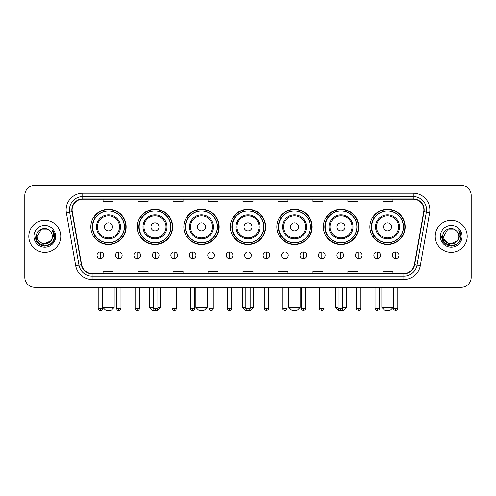 <?xml version="1.0" encoding="UTF-8"?>
<svg xmlns="http://www.w3.org/2000/svg" width="496" height="496" viewBox="0 0 496 496"><rect width="100%" height="100%" fill="white"/><g stroke="black" fill="none" stroke-linecap="round" stroke-linejoin="round"><path stroke-width="0.74" d="M369.861 226.877A17.658 17.658 0 0 0 387.519 244.534A17.658 17.658 0 0 0 405.17 226.877A17.658 17.658 0 0 0 387.519 209.225A17.658 17.658 0 0 0 369.861 226.877M323.355 226.877A17.658 17.658 0 0 0 341.012 244.534A17.658 17.658 0 0 0 358.67 226.877A17.658 17.658 0 0 0 341.012 209.225A17.658 17.658 0 0 0 323.355 226.877M276.849 226.877A17.658 17.658 0 0 0 294.506 244.534A17.658 17.658 0 0 0 312.164 226.877A17.658 17.658 0 0 0 294.506 209.225A17.658 17.658 0 0 0 276.849 226.877M230.342 226.877A17.658 17.658 0 0 0 248 244.534A17.658 17.658 0 0 0 265.658 226.877A17.658 17.658 0 0 0 248 209.225A17.658 17.658 0 0 0 230.342 226.877M183.836 226.877A17.658 17.658 0 0 0 201.494 244.534A17.658 17.658 0 0 0 219.151 226.877A17.658 17.658 0 0 0 201.494 209.225A17.658 17.658 0 0 0 183.836 226.877M137.33 226.877A17.658 17.658 0 0 0 154.988 244.534A17.658 17.658 0 0 0 172.645 226.877A17.658 17.658 0 0 0 154.988 209.225A17.658 17.658 0 0 0 137.33 226.877M90.83 226.877A17.658 17.658 0 0 0 108.481 244.534A17.658 17.658 0 0 0 126.139 226.877A17.658 17.658 0 0 0 108.481 209.225A17.658 17.658 0 0 0 90.83 226.877M95.065 235.873A16.157 16.157 0 0 1 95.065 217.887M141.565 235.873A16.157 16.157 0 0 1 141.565 217.887M188.071 235.873A16.157 16.157 0 0 1 188.071 217.887M234.577 235.873A16.157 16.157 0 0 1 234.577 217.887M281.083 235.873A16.157 16.157 0 0 1 281.083 217.887M327.589 235.873A16.157 16.157 0 0 1 327.589 217.887M374.096 235.873A16.157 16.157 0 0 1 374.096 217.887M24.8 195.362L24.8 277.314A9.994 9.994 0 0 0 34.794 287.308L461.206 287.308A9.994 9.994 0 0 0 471.2 277.314L471.2 195.362A9.994 9.994 0 0 0 461.206 185.374L34.794 185.374A9.994 9.994 0 0 0 24.8 195.362L24.8 277.314M28.799 236.338A15.99 15.99 0 0 0 44.789 252.334A15.99 15.99 0 0 0 60.779 236.338A15.99 15.99 0 0 0 44.789 220.348A15.99 15.99 0 0 0 28.799 236.338A15.99 15.99 0 0 0 44.789 252.334A15.99 15.99 0 0 0 60.779 236.338A15.99 15.99 0 0 0 44.789 220.348A15.99 15.99 0 0 0 28.799 236.338M435.221 236.338A15.99 15.99 0 0 0 451.211 252.334A15.99 15.99 0 0 0 467.201 236.338A15.99 15.99 0 0 0 451.211 220.348A15.99 15.99 0 0 0 435.221 236.338A15.99 15.99 0 0 0 451.211 252.334A15.99 15.99 0 0 0 467.201 236.338A15.99 15.99 0 0 0 451.211 220.348A15.99 15.99 0 0 0 435.221 236.338M72.106 209.858A10.658 10.658 0 0 1 82.764 199.194L413.236 199.194A10.658 10.658 0 0 1 423.733 211.705L414.396 264.678A10.658 10.658 0 0 1 403.893 273.482L92.107 273.482A10.658 10.658 0 0 1 81.604 264.678L72.267 211.705A10.658 10.658 0 0 1 72.106 209.858M71.839 209.858A10.924 10.924 0 0 0 72.007 211.755L81.344 264.721A10.924 10.924 0 0 0 92.107 273.749L403.893 273.749A10.924 10.924 0 0 0 414.656 264.721L423.993 211.755A10.924 10.924 0 0 0 413.236 198.927L82.764 198.927A10.924 10.924 0 0 0 71.839 209.858M66.365 212.747A16.659 16.659 0 0 1 82.764 193.198L413.236 193.198A16.659 16.659 0 0 1 429.635 212.747L420.298 265.72A16.659 16.659 0 0 1 403.893 279.484L92.107 279.484A16.659 16.659 0 0 1 75.702 265.72L66.365 212.747L69.645 212.17A13.324 13.324 0 0 1 82.764 196.534L413.236 196.534A13.324 13.324 0 0 1 426.355 212.17L417.018 265.137A13.324 13.324 0 0 1 403.893 276.148L92.107 276.148A13.324 13.324 0 0 1 78.982 265.137L69.645 212.17A13.324 13.324 0 0 1 69.44 209.858M461.206 185.374L34.794 185.374M34.794 287.308L461.206 287.308M471.2 277.314L471.2 195.362M414.656 264.721L417.018 265.137L426.355 212.17L429.635 212.747M243.003 199.194L243.003 201.45L252.997 201.45L252.997 199.194M208.022 199.194L208.022 201.45L218.017 201.45L218.017 199.194M173.042 199.194L173.042 201.45L183.036 201.45L183.036 199.194M138.068 199.194L138.068 201.45L148.062 201.45L148.062 199.194M103.087 199.194L103.087 201.45L113.082 201.45L113.082 199.194M277.983 199.194L277.983 201.45L287.978 201.45L287.978 199.194M312.964 199.194L312.964 201.45L322.958 201.45L322.958 199.194M347.938 199.194L347.938 201.45L357.932 201.45L357.932 199.194M382.918 199.194L382.918 201.45L392.913 201.45L392.913 199.194M252.997 273.482L252.997 271.231L243.003 271.231L243.003 273.482M218.017 273.482L218.017 271.231L208.022 271.231L208.022 273.482M183.036 273.482L183.036 271.231L173.042 271.231L173.042 273.482M148.062 273.482L148.062 271.231L138.068 271.231L138.068 273.482M113.082 273.482L113.082 271.231L103.087 271.231L103.087 273.482M287.978 273.482L287.978 271.231L277.983 271.231L277.983 273.482M322.958 273.482L322.958 271.231L312.964 271.231L312.964 273.482M357.932 273.482L357.932 271.231L347.938 271.231L347.938 273.482M392.913 273.482L392.913 271.231L382.918 271.231L382.918 273.482M50.555 241.18C46.562 246.58 36.865 243.127 37.262 236.338C36.797 246.053 52.781 246.053 52.316 236.338C52.781 246.053 36.797 246.053 37.262 236.338L41.025 229.822L48.552 229.822L49.718 230.652C45.099 225.81 36.202 229.797 36.289 236.338C35.439 247.963 54.287 248.267 54.591 236.902L54.61 236.338C54.579 233.87 53.76 231.7 52.142 229.834C53.37 231.849 53.804 234.019 53.438 236.338L50.555 241.18A7.527 7.527 0 0 0 52.316 236.338C52.781 246.053 36.797 246.053 37.262 236.338L41.025 229.822M52.316 236.338A7.527 7.527 0 0 0 49.718 230.652M51.038 240.777L43.183 244.336L36.524 238.781M33.926 236.338A10.862 10.862 0 0 0 44.789 247.2A10.862 10.862 0 0 0 55.651 236.338A10.862 10.862 0 0 0 44.789 225.482A10.862 10.862 0 0 0 33.926 236.338M52.142 229.834L54.603 236.623L54.145 233.368L54.603 236.623L54.145 233.368L54.603 236.623L52.216 229.915L54.603 236.623L52.216 229.915L54.61 236.338L53.289 241.248L49.699 244.844L44.789 246.159L39.878 244.844L36.282 241.248L34.968 236.338M52.216 229.915L54.603 236.629M110.813 310.626L106.15 310.626L102.821 307.297L114.148 307.297L110.813 310.626M112.48 226.877A3.999 3.999 0 0 0 108.481 222.884A3.999 3.999 0 0 0 104.489 226.877A3.999 3.999 0 0 0 108.481 230.876A3.999 3.999 0 0 0 112.48 226.877M120.478 226.877A11.991 11.991 0 0 0 108.481 214.886A11.991 11.991 0 0 0 96.491 226.877A11.991 11.991 0 0 0 108.481 238.874A11.991 11.991 0 0 0 120.478 226.877A11.991 11.991 0 0 1 108.481 238.874A11.991 11.991 0 0 1 96.491 226.877M124.31 226.877A15.822 15.822 0 0 0 108.481 211.054A15.822 15.822 0 0 0 92.659 226.877A15.822 15.822 0 0 0 108.481 242.705A15.822 15.822 0 0 0 124.31 226.877M125.804 226.877A17.323 17.323 0 0 1 93.676 235.873L95.282 235.873A15.971 15.971 0 0 0 119.052 238.855A15.971 15.971 0 0 0 119.052 214.904A15.971 15.971 0 0 0 95.282 217.887L93.676 217.887A17.323 17.323 0 0 1 125.804 226.877M157.889 307.297L160.654 307.297L157.319 310.626L152.656 310.626L149.327 307.297L153.555 307.297M158.987 226.877A3.999 3.999 0 0 0 154.988 222.884A3.999 3.999 0 0 0 150.989 226.877A3.999 3.999 0 0 0 154.988 230.876A3.999 3.999 0 0 0 158.987 226.877M166.985 226.877A11.991 11.991 0 0 0 154.988 214.886A11.991 11.991 0 0 0 142.997 226.877A11.991 11.991 0 0 0 154.988 238.874A11.991 11.991 0 0 0 166.985 226.877A11.991 11.991 0 0 1 154.988 238.874A11.991 11.991 0 0 1 142.997 226.877M170.81 226.877A15.822 15.822 0 0 0 154.988 211.054A15.822 15.822 0 0 0 139.165 226.877A15.822 15.822 0 0 0 154.988 242.705A15.822 15.822 0 0 0 170.81 226.877M172.31 226.877A17.323 17.323 0 0 1 140.182 235.873L141.788 235.873A15.971 15.971 0 0 0 165.559 238.855A15.971 15.971 0 0 0 165.559 214.904A15.971 15.971 0 0 0 141.788 217.887L140.182 217.887A17.323 17.323 0 0 1 172.31 226.877M203.825 310.626L199.163 310.626L195.833 307.297L207.161 307.297L203.825 310.626M205.493 226.877A3.999 3.999 0 0 0 201.494 222.884A3.999 3.999 0 0 0 197.495 226.877A3.999 3.999 0 0 0 201.494 230.876A3.999 3.999 0 0 0 205.493 226.877M213.485 226.877A11.991 11.991 0 0 0 201.494 214.886A11.991 11.991 0 0 0 189.503 226.877A11.991 11.991 0 0 0 201.494 238.874A11.991 11.991 0 0 0 213.485 226.877A11.991 11.991 0 0 1 201.494 238.874A11.991 11.991 0 0 1 189.503 226.877M217.316 226.877A15.822 15.822 0 0 0 201.494 211.054A15.822 15.822 0 0 0 185.671 226.877A15.822 15.822 0 0 0 201.494 242.705A15.822 15.822 0 0 0 217.316 226.877M218.817 226.877A17.323 17.323 0 0 1 186.688 235.873L188.294 235.873A15.971 15.971 0 0 0 212.065 238.855A15.971 15.971 0 0 0 212.065 214.904A15.971 15.971 0 0 0 188.294 217.887L186.688 217.887A17.323 17.323 0 0 1 218.817 226.877M250.164 307.297L253.661 307.297L250.331 310.626L245.669 310.626L242.339 307.297L245.836 307.297M251.999 226.877A3.999 3.999 0 0 0 248 222.884A3.999 3.999 0 0 0 244.001 226.877A3.999 3.999 0 0 0 248 230.876A3.999 3.999 0 0 0 251.999 226.877M259.991 226.877A11.991 11.991 0 0 0 248 214.886A11.991 11.991 0 0 0 236.009 226.877A11.991 11.991 0 0 0 248 238.874A11.991 11.991 0 0 0 259.991 226.877A11.991 11.991 0 0 1 248 238.874A11.991 11.991 0 0 1 236.009 226.877M263.822 226.877A15.822 15.822 0 0 0 248 211.054A15.822 15.822 0 0 0 232.178 226.877A15.822 15.822 0 0 0 248 242.705A15.822 15.822 0 0 0 263.822 226.877M265.323 226.877A17.323 17.323 0 0 1 233.194 235.873L234.8 235.873A15.971 15.971 0 0 0 258.571 238.855A15.971 15.971 0 0 0 258.571 214.904A15.971 15.971 0 0 0 234.8 217.887L233.194 217.887A17.323 17.323 0 0 1 265.323 226.877M296.837 310.626L292.175 310.626L288.839 307.297L300.167 307.297L296.837 310.626M298.505 226.877A3.999 3.999 0 0 0 294.506 222.884A3.999 3.999 0 0 0 290.507 226.877A3.999 3.999 0 0 0 294.506 230.876A3.999 3.999 0 0 0 298.505 226.877M306.497 226.877A11.991 11.991 0 0 0 294.506 214.886A11.991 11.991 0 0 0 282.515 226.877A11.991 11.991 0 0 0 294.506 238.874A11.991 11.991 0 0 0 306.497 226.877A11.991 11.991 0 0 1 294.506 238.874A11.991 11.991 0 0 1 282.515 226.877M310.329 226.877A15.822 15.822 0 0 0 294.506 211.054A15.822 15.822 0 0 0 278.684 226.877A15.822 15.822 0 0 0 294.506 242.705A15.822 15.822 0 0 0 310.329 226.877M311.829 226.877A17.323 17.323 0 0 1 279.701 235.873L281.306 235.873A15.971 15.971 0 0 0 305.071 238.855A15.971 15.971 0 0 0 305.071 214.904A15.971 15.971 0 0 0 281.306 217.887L279.701 217.887A17.323 17.323 0 0 1 311.829 226.877M342.445 307.297L346.673 307.297L343.344 310.626L338.681 310.626L335.346 307.297L338.111 307.297M345.011 226.877A3.999 3.999 0 0 0 341.012 222.884A3.999 3.999 0 0 0 337.013 226.877A3.999 3.999 0 0 0 341.012 230.876A3.999 3.999 0 0 0 345.011 226.877M353.003 226.877A11.991 11.991 0 0 0 341.012 214.886A11.991 11.991 0 0 0 329.015 226.877A11.991 11.991 0 0 0 341.012 238.874A11.991 11.991 0 0 0 353.003 226.877A11.991 11.991 0 0 1 341.012 238.874A11.991 11.991 0 0 1 329.015 226.877M356.835 226.877A15.822 15.822 0 0 0 341.012 211.054A15.822 15.822 0 0 0 325.19 226.877A15.822 15.822 0 0 0 341.012 242.705A15.822 15.822 0 0 0 356.835 226.877M358.335 226.877A17.323 17.323 0 0 1 326.207 235.873L327.813 235.873A15.971 15.971 0 0 0 351.577 238.855A15.971 15.971 0 0 0 351.577 214.904A15.971 15.971 0 0 0 327.813 217.887L326.207 217.887A17.323 17.323 0 0 1 358.335 226.877M389.85 310.626L385.187 310.626L381.852 307.297L393.179 307.297L389.85 310.626M391.511 226.877A3.999 3.999 0 0 0 387.519 222.884A3.999 3.999 0 0 0 383.52 226.877A3.999 3.999 0 0 0 387.519 230.876A3.999 3.999 0 0 0 391.511 226.877M399.509 226.877A11.991 11.991 0 0 0 387.519 214.886A11.991 11.991 0 0 0 375.522 226.877A11.991 11.991 0 0 0 387.519 238.874A11.991 11.991 0 0 0 399.509 226.877A11.991 11.991 0 0 1 387.519 238.874A11.991 11.991 0 0 1 375.522 226.877M403.341 226.877A15.822 15.822 0 0 0 387.519 211.054A15.822 15.822 0 0 0 371.69 226.877A15.822 15.822 0 0 0 387.519 242.705A15.822 15.822 0 0 0 403.341 226.877M404.841 226.877A17.323 17.323 0 0 1 372.713 235.873L374.319 235.873A15.971 15.971 0 0 0 398.083 238.855A15.971 15.971 0 0 0 398.083 214.904A15.971 15.971 0 0 0 374.319 217.887L372.713 217.887A17.323 17.323 0 0 1 404.841 226.877M100.353 251.931A3.329 3.329 0 0 0 97.024 255.26A3.329 3.329 0 0 0 100.353 258.596A3.329 3.329 0 0 0 103.689 255.26A3.329 3.329 0 0 0 100.353 251.931L100.353 258.596A3.329 3.329 0 0 0 103.689 255.26A3.329 3.329 0 0 0 100.353 251.931M118.811 251.931A3.329 3.329 0 0 0 115.481 255.26A3.329 3.329 0 0 0 118.811 258.596A3.329 3.329 0 0 0 122.14 255.26A3.329 3.329 0 0 0 118.811 251.931L118.811 258.596A3.329 3.329 0 0 0 122.14 255.26A3.329 3.329 0 0 0 118.811 251.931M137.268 251.931A3.329 3.329 0 0 0 133.932 255.26A3.329 3.329 0 0 0 137.268 258.596A3.329 3.329 0 0 0 140.597 255.26A3.329 3.329 0 0 0 137.268 251.931L137.268 258.596A3.329 3.329 0 0 0 140.597 255.26A3.329 3.329 0 0 0 137.268 251.931M155.719 251.931A3.329 3.329 0 0 0 152.39 255.26A3.329 3.329 0 0 0 155.719 258.596A3.329 3.329 0 0 0 159.055 255.26A3.329 3.329 0 0 0 155.719 251.931L155.719 258.596A3.329 3.329 0 0 0 159.055 255.26A3.329 3.329 0 0 0 155.719 251.931M174.177 251.931A3.329 3.329 0 0 0 170.847 255.26A3.329 3.329 0 0 0 174.177 258.596A3.329 3.329 0 0 0 177.506 255.26A3.329 3.329 0 0 0 174.177 251.931L174.177 258.596A3.329 3.329 0 0 0 177.506 255.26A3.329 3.329 0 0 0 174.177 251.931M192.634 251.931A3.329 3.329 0 0 0 189.305 255.26A3.329 3.329 0 0 0 192.634 258.596A3.329 3.329 0 0 0 195.963 255.26A3.329 3.329 0 0 0 192.634 251.931L192.634 258.596A3.329 3.329 0 0 0 195.963 255.26A3.329 3.329 0 0 0 192.634 251.931M211.091 251.931A3.329 3.329 0 0 0 207.756 255.26A3.329 3.329 0 0 0 211.091 258.596A3.329 3.329 0 0 0 214.421 255.26A3.329 3.329 0 0 0 211.091 251.931L211.091 258.596A3.329 3.329 0 0 0 214.421 255.26A3.329 3.329 0 0 0 211.091 251.931M229.543 251.931A3.329 3.329 0 0 0 226.213 255.26A3.329 3.329 0 0 0 229.543 258.596A3.329 3.329 0 0 0 232.878 255.26A3.329 3.329 0 0 0 229.543 251.931L229.543 258.596A3.329 3.329 0 0 0 232.878 255.26A3.329 3.329 0 0 0 229.543 251.931M248 251.931A3.329 3.329 0 0 0 244.671 255.26A3.329 3.329 0 0 0 248 258.596A3.329 3.329 0 0 0 251.329 255.26A3.329 3.329 0 0 0 248 251.931L248 258.596A3.329 3.329 0 0 0 251.329 255.26A3.329 3.329 0 0 0 248 251.931M266.457 251.931A3.329 3.329 0 0 0 263.122 255.26A3.329 3.329 0 0 0 266.457 258.596A3.329 3.329 0 0 0 269.787 255.26A3.329 3.329 0 0 0 266.457 251.931L266.457 258.596A3.329 3.329 0 0 0 269.787 255.26A3.329 3.329 0 0 0 266.457 251.931M284.909 251.931A3.329 3.329 0 0 0 281.579 255.26A3.329 3.329 0 0 0 284.909 258.596A3.329 3.329 0 0 0 288.244 255.26A3.329 3.329 0 0 0 284.909 251.931L284.909 258.596A3.329 3.329 0 0 0 288.244 255.26A3.329 3.329 0 0 0 284.909 251.931M303.366 251.931A3.329 3.329 0 0 0 300.037 255.26A3.329 3.329 0 0 0 303.366 258.596A3.329 3.329 0 0 0 306.695 255.26A3.329 3.329 0 0 0 303.366 251.931L303.366 258.596A3.329 3.329 0 0 0 306.695 255.26A3.329 3.329 0 0 0 303.366 251.931M321.823 251.931A3.329 3.329 0 0 0 318.494 255.26A3.329 3.329 0 0 0 321.823 258.596A3.329 3.329 0 0 0 325.153 255.26A3.329 3.329 0 0 0 321.823 251.931L321.823 258.596A3.329 3.329 0 0 0 325.153 255.26A3.329 3.329 0 0 0 321.823 251.931M340.281 251.931A3.329 3.329 0 0 0 336.945 255.26A3.329 3.329 0 0 0 340.281 258.596A3.329 3.329 0 0 0 343.61 255.26A3.329 3.329 0 0 0 340.281 251.931L340.281 258.596A3.329 3.329 0 0 0 343.61 255.26A3.329 3.329 0 0 0 340.281 251.931M358.732 251.931A3.329 3.329 0 0 0 355.403 255.26A3.329 3.329 0 0 0 358.732 258.596A3.329 3.329 0 0 0 362.068 255.26A3.329 3.329 0 0 0 358.732 251.931L358.732 258.596A3.329 3.329 0 0 0 362.068 255.26A3.329 3.329 0 0 0 358.732 251.931M377.189 251.931A3.329 3.329 0 0 0 373.86 255.26A3.329 3.329 0 0 0 377.189 258.596A3.329 3.329 0 0 0 380.519 255.26A3.329 3.329 0 0 0 377.189 251.931L377.189 258.596A3.329 3.329 0 0 0 380.519 255.26A3.329 3.329 0 0 0 377.189 251.931M395.647 251.931A3.329 3.329 0 0 0 392.311 255.26A3.329 3.329 0 0 0 395.647 258.596A3.329 3.329 0 0 0 398.976 255.26A3.329 3.329 0 0 0 395.647 251.931L395.647 258.596A3.329 3.329 0 0 0 398.976 255.26A3.329 3.329 0 0 0 395.647 251.931M458.738 236.338C459.203 246.053 443.219 246.053 443.684 236.338L447.448 229.822L454.975 229.822L456.146 230.652C451.521 225.81 442.63 229.797 442.711 236.338C441.868 247.963 460.71 248.267 461.013 236.902L461.032 236.338C461.001 233.87 460.183 231.7 458.564 229.834C459.792 231.849 460.226 234.019 459.866 236.338L456.983 241.18A7.527 7.527 0 0 0 458.738 236.338C459.203 246.053 443.219 246.053 443.684 236.338C443.219 246.053 459.203 246.053 458.738 236.338A7.527 7.527 0 0 0 456.146 230.652M456.983 241.18C452.984 246.58 443.294 243.127 443.684 236.338M457.461 240.777L449.605 244.336L442.947 238.781M440.349 236.338A10.862 10.862 0 0 0 451.211 247.2A10.862 10.862 0 0 0 462.074 236.338A10.862 10.862 0 0 0 451.211 225.482A10.862 10.862 0 0 0 440.349 236.338M458.564 229.834L461.026 236.623L460.567 233.368L461.026 236.623L460.567 233.368L461.026 236.623L458.639 229.915L461.026 236.623L458.639 229.915L461.032 236.338L459.718 241.248L456.122 244.844L451.211 246.159L446.301 244.844L442.711 241.248L441.39 236.338M458.639 229.915L461.026 236.629M413.236 193.198L413.236 198.927M69.645 212.17L72.007 211.755M92.107 279.484L92.107 273.749M403.893 273.749L403.893 279.484M75.702 265.72L81.344 264.721M423.993 211.755L426.355 212.17M82.764 193.198L82.764 198.927M417.018 265.137L420.298 265.72M119.499 226.877A11.017 11.017 0 0 0 108.481 215.859A11.017 11.017 0 0 0 97.464 226.877A11.017 11.017 0 0 0 108.481 237.894A11.017 11.017 0 0 0 119.499 226.877M166.005 226.877A11.017 11.017 0 0 0 154.988 215.859A11.017 11.017 0 0 0 143.97 226.877A11.017 11.017 0 0 0 154.988 237.894A11.017 11.017 0 0 0 166.005 226.877M212.511 226.877A11.017 11.017 0 0 0 201.494 215.859A11.017 11.017 0 0 0 190.476 226.877A11.017 11.017 0 0 0 201.494 237.894A11.017 11.017 0 0 0 212.511 226.877M259.017 226.877A11.017 11.017 0 0 0 248 215.859A11.017 11.017 0 0 0 236.983 226.877A11.017 11.017 0 0 0 248 237.894A11.017 11.017 0 0 0 259.017 226.877M305.524 226.877A11.017 11.017 0 0 0 294.506 215.859A11.017 11.017 0 0 0 283.489 226.877A11.017 11.017 0 0 0 294.506 237.894A11.017 11.017 0 0 0 305.524 226.877M352.03 226.877A11.017 11.017 0 0 0 341.012 215.859A11.017 11.017 0 0 0 329.995 226.877A11.017 11.017 0 0 0 341.012 237.894A11.017 11.017 0 0 0 352.03 226.877M398.536 226.877A11.017 11.017 0 0 0 387.519 215.859A11.017 11.017 0 0 0 376.501 226.877A11.017 11.017 0 0 0 387.519 237.894A11.017 11.017 0 0 0 398.536 226.877M100.353 308.462L98.189 308.462C98.568 310.006 99.287 310.732 100.353 310.626L100.353 308.462L102.523 308.462L102.523 287.308M118.811 308.462L116.647 308.462C117.025 310.006 117.744 310.732 118.811 310.626L118.811 308.462L120.974 308.462L120.974 287.308M137.268 308.462L135.098 308.462C135.476 310.006 136.202 310.732 137.268 310.626L137.268 308.462L139.432 308.462L139.432 287.308M155.719 308.462L153.555 308.462C153.934 310.006 154.659 310.732 155.719 310.626L155.719 308.462L157.889 308.462L157.889 287.308M174.177 308.462L172.013 308.462C172.391 310.006 173.11 310.732 174.177 310.626L174.177 308.462L176.34 308.462L176.34 287.308M192.634 308.462L190.47 308.462C190.848 310.006 191.568 310.732 192.634 310.626L192.634 308.462L194.798 308.462L194.798 287.308M211.091 308.462L208.921 308.462C209.3 310.006 210.025 310.732 211.091 310.626L211.091 308.462L213.255 308.462L213.255 287.308M229.543 308.462L227.379 308.462C227.757 310.006 228.476 310.732 229.543 310.626L229.543 308.462L231.713 308.462L231.713 287.308M248 308.462L245.836 308.462C246.214 310.006 246.934 310.732 248 310.626L248 308.462L250.164 308.462L250.164 287.308M266.457 308.462L264.287 308.462C263.853 309.157 264.573 309.876 266.457 310.626L266.457 308.462L268.621 308.462L268.621 287.308M284.909 308.462L282.745 308.462C282.305 309.157 283.03 309.876 284.909 310.626L284.909 308.462L287.079 308.462L287.079 287.308M303.366 308.462L301.202 308.462C300.762 309.157 301.481 309.876 303.366 310.626L303.366 308.462L305.53 308.462L305.53 287.308M321.823 308.462L319.66 308.462C319.219 309.157 319.939 309.876 321.823 310.626L321.823 308.462L323.987 308.462L323.987 287.308M340.281 308.462L338.111 308.462C337.671 309.157 338.396 309.876 340.281 310.626L340.281 308.462L342.445 308.462L342.445 287.308M358.732 308.462L356.568 308.462C356.128 309.157 356.853 309.876 358.732 310.626L358.732 308.462L360.902 308.462L360.902 287.308M377.189 308.462L375.026 308.462C374.585 309.157 375.305 309.876 377.189 310.626L377.189 308.462L379.353 308.462L379.353 287.308M395.647 308.462L393.477 308.462C393.043 309.157 393.762 309.876 395.647 310.626L395.647 308.462L397.811 308.462L397.811 287.308M114.148 287.308L114.148 307.297M102.821 287.308L102.821 307.297M160.654 287.308L160.654 307.297M149.327 287.308L149.327 307.297M207.161 287.308L207.161 307.297M195.833 287.308L195.833 307.297M253.661 287.308L253.661 307.297M242.339 287.308L242.339 307.297M300.167 287.308L300.167 307.297M288.839 287.308L288.839 307.297M346.673 287.308L346.673 307.297M335.346 287.308L335.346 307.297M393.179 287.308L393.179 307.297M381.852 287.308L381.852 307.297M98.189 308.462L98.189 287.308M102.523 308.462C102.145 310.006 101.42 310.732 100.353 310.626M116.647 308.462L116.647 287.308M120.974 308.462C120.596 310.006 119.877 310.732 118.811 310.626M135.098 308.462L135.098 287.308M139.432 308.462C139.054 310.006 138.334 310.732 137.268 310.626M153.555 308.462L153.555 287.308M157.889 308.462C157.511 310.006 156.786 310.732 155.719 310.626M172.013 308.462L172.013 287.308M176.34 308.462C175.962 310.006 175.243 310.732 174.177 310.626M190.47 308.462L190.47 287.308M194.798 308.462C194.42 310.006 193.7 310.732 192.634 310.626M208.921 308.462L208.921 287.308M213.255 308.462C212.877 310.006 212.152 310.732 211.091 310.626M227.379 308.462L227.379 287.308M231.713 308.462C231.334 310.006 230.609 310.732 229.543 310.626M245.836 308.462L245.836 287.308M250.164 308.462C249.786 310.006 249.066 310.732 248 310.626M264.287 308.462L264.287 287.308M268.621 308.462C269.061 309.157 268.336 309.876 266.457 310.626M282.745 308.462L282.745 287.308M287.079 308.462C287.519 309.157 286.793 309.876 284.909 310.626M301.202 308.462L301.202 287.308M305.53 308.462C305.97 309.157 305.251 309.876 303.366 310.626M319.66 308.462L319.66 287.308M323.987 308.462C324.427 309.157 323.708 309.876 321.823 310.626M338.111 308.462L338.111 287.308M342.445 308.462C342.885 309.157 342.159 309.876 340.281 310.626M356.568 308.462L356.568 287.308M360.902 308.462C361.336 309.157 360.617 309.876 358.732 310.626M375.026 308.462L375.026 287.308M379.353 308.462C379.793 309.157 379.074 309.876 377.189 310.626M393.477 308.462L393.477 287.308M397.811 308.462C398.251 309.157 397.525 309.876 395.647 310.626"/></g></svg>
